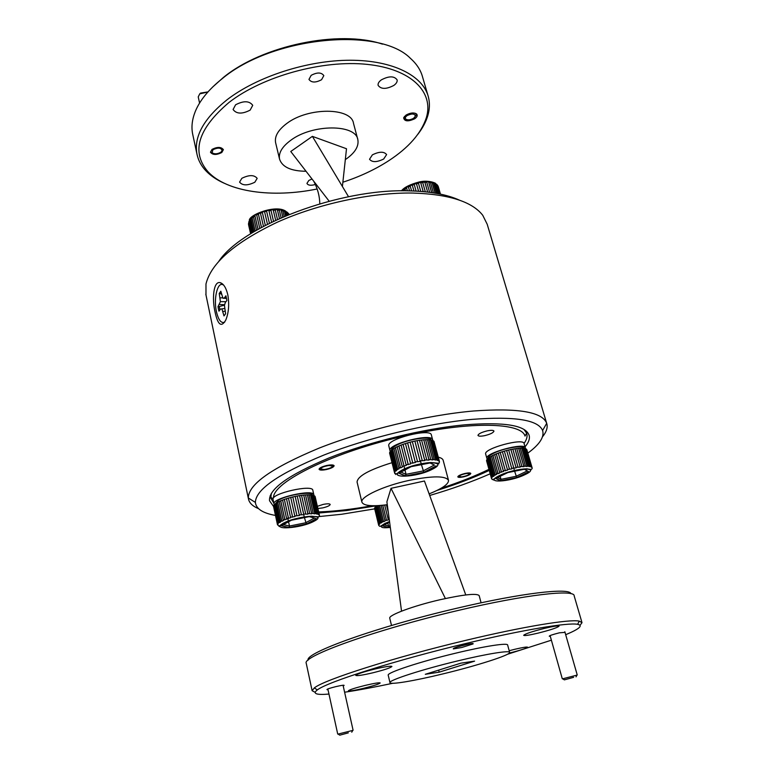 <?xml version="1.0" encoding="UTF-8"?>
<svg xmlns="http://www.w3.org/2000/svg" width="774" height="774" viewBox="0 0 774 774"><rect width="100%" height="100%" fill="white"/><g stroke="black" fill="none" stroke-linecap="round" stroke-linejoin="round"><path stroke-width="1.16" d="M227.798 294.749C229.414 304.308 228.736 312.744 225.785 320.049C221.422 327.683 217.862 325.051 215.085 312.183C211.882 298.987 213.43 280.246 220.464 282.752C223.734 283.99 226.182 287.996 227.798 294.749M218.984 261.051C243.084 225.369 339.767 188.45 408.604 190.849C429.899 191.313 446.869 194.429 459.524 200.185M546.628 423.136L487.214 224.286L482.734 215.259C472.063 201.608 448.756 194.206 412.794 193.045C371.414 192.368 318.308 203.736 277.15 222.273C234.812 242.504 211.089 263.073 205.981 283.981L205.981 294.981M527.829 453.129C539.604 444.499 544.528 436.962 542.603 430.518C538.23 419.837 514.71 416.122 472.043 419.382C427.538 423.426 367.95 437.745 323.764 455.102C278.456 473.785 255.662 489.565 255.381 502.413C256.068 508.808 262.773 513.152 275.486 515.445M316.314 516.742L317.001 516.693M319.227 516.548L341.557 514.275L374.703 508.866M258.487 508.634C252.605 506.206 249.257 502.955 248.444 498.882L248.328 497.982C248.29 484.437 271.819 467.835 318.927 448.194C364.912 429.967 427.171 415.019 473.533 410.994C517.961 407.811 542.342 411.913 546.696 423.31L546.937 424.171C547.75 427.954 546.28 432.153 542.526 436.759M273.561 506.486L269.536 500.73C268.491 489.245 288.431 474.936 329.347 457.811C369.246 441.906 423.678 428.661 464.516 424.849C504.716 421.724 526.291 425.342 529.232 435.723C529.929 439.032 528.526 442.728 525.024 446.811M489.255 470.399C474.027 477.597 456.631 484.272 437.068 490.416M374.887 506.032L346.675 510.55L318.956 512.998M429.696 495.476C451.919 488.974 472.082 481.747 490.203 473.794M550.266 636.209L549.269 636.247C549.124 635.715 552.481 634.574 559.35 632.822L565.01 632.368M461.836 647.49L453.332 648.912C452.896 648.283 456.641 646.967 464.584 644.945C470.834 643.513 473.669 643.165 473.098 643.9L461.836 647.49M457.492 646.88L468.512 644.084M327.992 689.644L326.996 689.663C326.609 689.228 329.55 688.212 335.81 686.635C341.663 685.29 344.411 684.903 344.082 685.483L343.201 685.919M375.032 668.997C363.325 671.929 356.901 674.057 355.759 675.383C356.833 676.06 362.493 675.209 372.729 672.829C384.301 669.945 390.696 667.817 391.915 666.462C390.947 665.775 385.317 666.617 375.032 668.997M365.202 685.396C354.985 687.96 349.384 689.76 348.387 690.805C349.335 691.308 354.347 690.495 363.432 688.357C373.542 685.832 379.125 684.032 380.179 682.968C379.318 682.455 374.326 683.268 365.202 685.396M509.244 653.121L509.321 653.101C520.128 650.373 526.223 648.409 527.587 647.209C526.959 646.735 522.692 647.432 514.778 649.289L509.186 650.721M544.925 628.265C532.289 631.458 525.207 633.8 523.679 635.309C524.424 635.928 529.164 635.212 537.891 633.171C550.372 630.026 557.425 627.685 559.06 626.147C558.383 625.518 553.671 626.224 544.925 628.265M507.512 654.253L551.388 640.185M565.688 634.709C579.368 629.01 583.344 625.537 577.607 624.308C568.145 622.354 522.74 629.833 466.238 643.397C395.756 660.145 326.938 682.068 317.33 689.924C312.367 693.717 316.247 695.1 328.969 694.075M315.124 692.314L312.125 690.718L314.331 687.922C323.938 679.824 394.014 657.368 465.9 640.321C523.514 626.495 569.741 619.006 579.3 621.125L582 622.683L580.065 625.266M308.129 660.174C304.376 653.062 377.17 626.737 457.105 608.18C521.453 592.971 569.654 587.505 570.931 593.668M581.913 622.373L574.173 595.874C574.918 589.053 525.507 594.509 458.15 610.454C376 629.552 301.579 656.429 306.252 663.347L306.301 663.55M457.724 660.899C422.198 669.394 388.471 680.346 389.97 682.62C389.903 685 414.38 680.859 442.728 673.951C476.3 665.882 510.453 655.046 509.65 652.434C510.056 650.141 487.204 653.749 457.724 660.899M509.621 652.327L507.657 645.071C508.025 642.614 485.163 646.048 455.741 653.159C420.282 661.596 386.671 672.712 388.209 675.189L388.229 675.276M481.089 602.811L479.183 595.661C477.016 593.068 463.868 594.451 439.748 599.792C413.335 605.868 388.384 615.175 389.748 618.165L389.777 618.271M441.103 488.268C459.146 482.396 475.091 476.087 488.955 469.344M523.979 429.444L526.649 433.217L525.004 436.081C521.831 423.494 476.794 421.066 417.38 433.276M525.943 430.808L526.881 434.03C527.471 436.759 526.61 439.758 524.308 443.038M317.437 506.293L323.116 504.425C327.296 503.603 329.656 503.603 330.198 504.454C329.879 505.606 327.412 506.747 322.787 507.879L317.94 508.508M326.405 469.537C322.11 470.36 319.662 470.273 319.062 469.276C319.362 467.931 321.936 466.674 326.783 465.484C331.088 464.661 333.536 464.748 334.116 465.745C333.807 467.09 331.233 468.357 326.405 469.537M484.737 435.636C480.741 436.42 478.487 436.343 477.974 435.414C478.429 433.808 481.505 432.298 487.204 430.857C491.2 430.083 493.454 430.16 493.957 431.089C493.483 432.705 490.416 434.214 484.737 435.636M463.413 476.871C460.085 477.548 458.208 477.539 457.802 476.852C458.169 475.71 460.636 474.568 465.193 473.427C468.531 472.75 470.399 472.759 470.805 473.446C470.418 474.597 467.96 475.739 463.413 476.871M448.465 480.199L443.202 460.453C442.883 458.972 441.248 457.879 438.307 457.182M429.115 493.88C442.148 488.646 448.62 484.156 448.523 480.422C445.834 475.729 432.763 475.71 409.291 480.354C383.643 485.811 360.016 496.889 361.893 502.123C363.47 505.79 371.926 506.641 387.281 504.706M401.542 611.16L386.894 501.823L391.015 488.326L424.452 481.002L465.774 594.945M391.983 462.697C369.237 469.731 357.598 476.165 357.066 482.018L357.114 482.212M406.727 435.539C334.852 451.252 272.361 482.105 273.522 497.914M318.704 511.904C334.678 511.372 352.509 509.302 372.197 505.703M273.803 503.071L270.794 498.137L271.326 493.377M391.015 488.326L445.379 598.525M344.604 692.217C358.043 690.234 374.084 687.254 392.737 683.287M425.303 674.299L439.187 672.161L474.597 661.131L460.927 663.154L425.303 674.299M438.674 670.12L439.187 672.161M573.621 677.327L564.372 679.862L573.621 677.327M562.679 678.808L576.959 675.131M348.31 732.862L339.767 735.174L348.31 732.862M338.112 734.062L352.77 730.414M466.945 473.417C462.504 474.201 459.853 475.226 459.011 476.503L461.672 476.881C466.267 476.058 468.899 475.013 469.576 473.736L466.945 473.417M329.047 465.493C324.132 466.277 321.268 467.409 320.465 468.899L324.171 469.537C329.269 468.696 332.114 467.535 332.694 466.035L329.047 465.493M219.903 309.9L219.274 306.543L224.537 305.13M221.49 294.294L220.484 293.656L221.112 292.504M218.403 309L218.965 311.177L220.522 309.068L221.906 308.874L223.986 315.918L225.611 313.751L224.45 305.44L225.292 302.595L226.898 300.428L225.911 295.803L224.315 297.99L222.912 298.213L220.842 291.227L219.236 293.452L220.387 301.676L218.007 306.62L218.403 309M224.673 322.178C221.18 323.59 218.432 320.097 216.43 311.69C213.605 299.286 217.117 282.878 222.399 284.493L223.551 284.996M225.079 311.245L223.038 311.429M224.624 308.526L221.906 308.874M219.274 306.543L218.007 306.62M220.484 293.656L219.236 293.452M226.579 298.445L222.912 298.213M226.511 298.125L224.315 297.99M224.663 304.704L219.555 304.492M225.969 301.686L220.387 301.676M222.719 297.767L220.174 297.903M251.327 233.351L248.822 222.293L248.502 224.257M248.599 224.905L250.612 233.806L248.522 224.373M248.57 223.289L250.902 233.622M252.817 232.432L250.031 220.135L249.354 221.151L252.014 232.926M255.062 231.078L252.082 217.968L251.018 218.974L253.92 231.765M257.984 229.385L254.917 215.917L253.495 216.865L256.542 230.217M261.457 227.44L258.381 214.059L256.687 214.901L259.764 228.378M269.41 223.28L266.614 211.273L262.241 211.97L265.337 225.36L262.347 212.492L260.441 213.189L263.47 226.347M264.592 211.795L267.475 224.257M273.522 221.267L271.006 210.47L268.946 210.789L271.606 222.196M277.489 219.419L275.302 210.112L273.309 210.228L275.66 220.261L273.164 209.715L270.861 209.957L271.006 210.47M281.107 217.794L279.317 210.228L277.479 210.112L279.462 218.52M284.213 216.449L282.868 210.789L281.272 210.47L282.829 217.039M286.661 215.414L285.799 211.786L284.513 211.263L285.596 215.859M288.354 214.717L287.057 212.473L287.657 214.998M249.354 221.151L248.822 222.293M251.018 218.974L250.031 220.135M253.495 216.865L252.082 217.968M256.687 214.901L256.61 214.369L254.839 215.385L254.917 215.917M260.441 213.189L260.354 212.657L258.381 214.059M262.241 211.97L262.347 212.492M268.946 210.789L268.82 210.276L266.498 210.76L266.614 211.273M273.309 210.228L273.164 209.715M277.479 210.112L277.324 209.609L275.147 209.609L275.302 210.112M281.272 210.47L281.097 209.957L279.143 209.715L279.317 210.228M284.513 211.263L282.868 210.789M287.057 212.473L285.799 211.786M288.808 214.021L287.986 213.16M288.837 214.514L288.596 213.498M287.589 215.027L286.854 211.96M285.538 215.878L284.319 210.76M282.771 217.059L281.097 209.957M279.424 218.539L277.324 209.609M271.597 222.196L268.82 210.276M261.486 227.421L258.293 213.537M258.032 229.356L254.839 215.385M255.12 231.049L252.024 217.436M252.885 232.393L249.983 219.584M251.395 233.313L248.783 221.741M250.728 233.729L248.483 223.812M403.67 190.82L403.457 190.075L402.528 190.83M407.356 190.83L406.573 187.995L405.034 188.953L405.547 190.82M420.756 191.401L418.492 183.351L414.119 184.048L416.093 191.101L414.264 184.551L410.104 185.615L411.584 190.917L410.23 186.128L408.449 186.969L409.533 190.868M412.329 185.247L413.935 191.004M416.499 183.864L418.57 191.246M425.332 191.817L422.72 182.577L420.746 182.887L423.214 191.613M429.618 192.32L426.764 182.267L424.907 182.354L427.654 192.078M433.401 192.852L430.431 182.422L428.767 182.287L431.699 192.6M436.507 193.374L433.556 183.051L432.163 182.703L435.143 193.142M438.781 193.8L436.004 184.106L434.94 183.554L437.823 193.616M440.116 194.071L436.991 184.822L439.613 193.974M440.464 194.148L438.21 186.437L440.425 194.139M405.034 188.953L403.457 190.075M408.449 186.969L408.353 186.457L406.466 187.482L406.573 187.995M410.104 185.615L410.23 186.128M414.119 184.048L414.264 184.551M420.746 182.887L420.592 182.393L418.337 182.858L418.492 183.351M424.907 182.354L422.546 182.083L422.72 182.577M428.767 182.287L428.573 181.793L426.571 181.774L426.764 182.267M432.163 182.703L430.431 182.422M434.94 183.554L433.556 183.051M436.991 184.822L436.004 184.106M438.21 186.437L437.668 185.537M440.329 194.119L437.978 185.934M439.526 193.955L436.759 184.318M437.745 193.606L434.727 183.061M435.075 193.123L431.96 182.209M431.65 192.591L428.573 181.793M427.625 192.068L424.733 181.861M423.194 191.613L420.592 182.393M407.395 190.83L406.466 187.482M403.718 190.82L403.37 189.553M496.705 474.385L496.473 473.794L497.876 473.108L492.893 455.383L488.142 458.208L486.623 460.124L491.509 477.684L493.009 475.933L493.251 476.513L494.238 475.797L494.006 475.217L496.705 474.385M491.538 478.545L491.509 477.684M488.239 458.121C487.92 456.931 489.574 455.393 493.193 453.496C503.177 448.165 523.988 444.673 523.998 448.281M486.643 460.22L486.623 460.936M531.931 467.235L526.813 449.646L531.97 467.341C532.773 469.354 531.119 469.847 526.997 468.802C518.299 469.112 509.069 471.385 499.298 475.613C493.232 478.835 492.844 481.167 491.451 478.303L486.575 460.782M531.583 466.751L526.484 449.201L531.09 466.451L531.912 467.167M530.306 466.18L525.188 448.572L524.298 448.369L529.416 466.006L531.187 467.061L531.09 466.451M528.197 465.89L523.079 448.233L521.821 448.185L526.939 465.861L529.513 466.625L529.416 466.006M525.343 465.919L520.225 448.214L518.667 448.31L523.785 466.035L527.055 466.48L526.939 465.861M521.87 466.248L516.761 448.514L514.971 448.756L520.07 466.509L523.911 466.654L523.785 466.035M517.941 466.877L512.843 449.113L510.898 449.501L515.987 467.273L520.215 467.128L520.07 466.509M513.723 467.777L508.644 450.004L506.631 450.497L511.701 468.289L516.142 467.893L515.987 467.273M509.408 468.909L504.358 451.126L502.374 451.726L507.415 469.499L511.875 468.899L511.701 468.289M505.209 470.215L500.178 452.442L498.311 453.1L503.332 470.873L507.609 470.108L507.415 469.499M501.3 471.637L496.298 453.883L494.634 454.58L499.627 472.324L503.535 471.472L503.332 470.873M491.509 456.089L496.473 473.794M495.07 474.559L490.116 456.883M489.071 457.56L494.006 475.217M493.009 475.933L488.084 458.305M487.417 458.924L492.332 476.532M491.79 477.171L486.885 459.582M491.442 478.206L486.556 460.675M494.634 454.58L492.893 455.383M498.311 453.1L496.298 453.883M502.374 451.726L500.178 452.442M506.631 450.497L504.358 451.126M510.898 449.501L508.644 450.004M514.971 448.756L512.843 449.113M518.667 448.31L516.761 448.514M521.821 448.185L520.225 448.214M524.298 448.369L523.079 448.233M525.981 448.872L525.188 448.572M497.876 473.108L498.088 473.698L499.84 472.914L499.627 472.324M500.139 476.31L501.001 479.348L500.41 480.877L495.766 478.448L507.802 472.575L524.066 469.305M513.665 467.796L514.439 470.515M514.633 471.202L516.742 477.577L500.41 480.877M496.395 478.139L495.766 478.448M524.491 469.218L528.787 471.792L524.375 469.247M493.425 479.454L493.609 480.093M486.614 460.578L491.683 478.777M486.943 459.495L492.032 477.742M488.142 458.208L493.251 476.513M490.165 456.795L495.302 475.149M492.932 455.306L498.088 473.698M496.318 453.806L501.513 472.237M500.178 452.374L505.403 470.824M506.612 450.439L511.875 468.899M510.859 449.442L516.142 467.893M514.913 448.707L520.215 467.128M518.599 448.262L523.911 466.654M521.744 448.136L527.055 466.48M524.201 448.32L529.513 466.625M525.885 448.814L531.187 467.061M526.707 449.588L531.999 467.786M530.819 469.325L530.983 469.905M487.291 459.021L486.865 458.372C484.543 453.042 525.111 441.993 525.343 447.904L525.294 448.572M485.685 454.135L485.656 454.019C483.305 448.61 523.824 437.562 524.085 443.56L525.314 447.788M378.728 525.285L379.502 523.563L379.705 524.114L380.247 522.972L381.089 522.421L381.292 522.972L383.411 521.183L379.579 505.519M377.044 505.664L374.587 508.383L378.621 524.975M388.316 512.475L386.429 504.812M384.668 505.035L388.161 519.238L389.177 518.89M381.205 505.383L384.91 520.515L386.381 519.915L382.772 505.238L386.555 520.476L388.345 519.809L388.161 519.238M378.283 505.596L382.24 521.773M381.089 522.421L377.015 505.722M376.174 506.293L380.247 522.972M379.502 523.563L375.003 505.722M374.974 507.415L379.028 524.056M378.709 524.569L374.664 507.957M381.243 526.33L381.127 525.846M386.381 519.915L386.555 520.476M383.411 521.183L383.604 521.744L385.104 521.066L384.91 520.515M387.813 523.079L388.548 526.078L388.045 527.481L382.317 525.798L389.622 522.179M382.937 525.488L382.317 525.798M374.722 507.87L378.921 525.111M375.496 506.825L379.705 524.114M377.064 505.664L381.292 522.972M379.628 505.509L383.604 521.744M386.458 504.812L388.287 512.253M280.71 521.928L280.507 521.318L281.678 520.67L277.692 502.249L273.667 505.528L277.605 523.834L279.395 522.034L279.598 522.634L280.71 521.928M277.498 524.801L277.605 523.834M275.399 503.681L278.543 500.197C287.473 494.683 312.483 490.977 312.454 495.099M273.686 505.586L273.58 506.544M315.066 496.511L319.401 514.942M319.149 514.468L315.018 496.289L319.459 515.445M317.988 513.772L313.847 495.534L312.996 495.263L317.137 513.53L318.772 514.749L318.714 514.11M315.956 513.336L311.816 495.041L310.587 494.905L314.728 513.23L317.205 514.168L317.137 513.53M313.141 513.191L309 494.838L307.442 494.838L311.583 513.22L314.805 513.868L314.728 513.23M309.658 513.336L305.527 494.934L303.708 495.079L307.839 513.501L311.67 513.859L311.583 513.22M305.672 513.772L301.55 495.331L299.557 495.621L303.669 514.071L307.946 514.149L307.839 513.501M301.347 514.478L297.235 496.018L295.165 496.424L299.257 514.904L303.785 514.71L303.669 514.071M296.887 515.436L292.804 496.947L290.734 497.469L294.807 515.958L299.393 515.542L299.257 514.904M292.495 516.587L288.431 498.098L286.467 498.698L290.511 517.177L294.962 516.587L294.807 515.958M288.373 517.883L284.339 499.404L282.568 500.052L286.583 518.522L290.685 517.806L290.511 517.177M284.716 519.267L280.701 500.807L279.201 501.484L283.197 519.925L286.777 519.141L286.583 518.522M276.531 502.916L280.507 521.318M279.395 522.034L275.428 503.651M274.664 504.28L278.611 522.634M277.963 523.292L274.025 504.958M277.44 524.395L273.522 506.119M279.201 501.484L277.692 502.249M282.568 500.052L280.701 500.807M286.467 498.698L284.339 499.404M290.734 497.469L288.431 498.098M295.165 496.424L292.804 496.947M299.557 495.621L297.235 496.018M303.708 495.079L301.55 495.331M307.442 494.838L305.527 494.934M310.587 494.905L309 494.838M312.996 495.263L311.816 495.041M314.583 495.902L313.847 495.534M273.532 506.38L277.46 524.637C279.946 526.349 277.111 527.268 283.352 523.185C291.701 519.257 301.067 516.926 311.429 516.19C319.972 516.887 318.598 517.342 319.449 515.571L315.173 496.734M281.678 520.67L281.871 521.279L283.4 520.534L283.197 519.925M287.754 518.096L288.383 521.018M288.547 521.782L289.486 526.049L288.973 527.597L281.32 525.74L291.392 520.225L309.213 516.635L315.25 518.27M299.519 495.563L304.269 516.935M304.424 517.593L306.388 524.066L288.973 527.597L306.359 524.056L316.44 518.638M282.123 525.304L281.32 525.74M279.23 525.933L279.356 526.533M273.58 506.022L277.663 524.985M274.083 504.871L278.176 523.892M275.486 503.564L279.598 522.634M277.74 502.162L281.871 521.279M280.739 500.73L284.9 519.886M284.358 499.327L288.547 518.512M288.431 498.03L292.649 517.216M295.146 496.366L299.393 515.542M303.66 495.031L307.946 514.149M307.375 494.789L311.67 513.859M310.5 494.847L314.805 513.868M312.899 495.205L317.205 514.168M314.476 495.844L318.772 514.749M317.901 516.926L318.095 517.787M399.171 468.696L398.929 468.038L400.352 467.273L395.379 447.643L391.634 449.994L389.583 452.993L394.459 472.411L395.582 470.447L395.833 471.085L396.752 470.282L396.511 469.644L399.171 468.696M389.728 453.583L394.459 472.411M391.46 450.129C391.421 448.843 392.931 447.324 395.978 445.572C406.176 439.487 430.276 435.704 431.089 440M439.38 461.236L433.991 441.373L439.419 462.242M438.587 460.278L433.44 440.861L432.724 440.474L437.871 459.93L439.216 461.43L439.129 460.753M436.826 459.611L431.679 440.125L430.538 439.903L435.685 459.408L437.968 460.607L437.871 459.93M434.175 459.272L429.028 439.729L427.509 439.661L432.656 459.234L435.791 460.095L435.685 459.408M430.75 459.282L425.603 439.68L423.775 439.787L428.912 459.408L432.772 459.92L432.656 459.234M426.697 459.64L421.559 440L419.498 440.261L424.626 459.92L429.038 460.095L428.912 459.408M422.188 460.327L417.07 440.658L414.874 441.074L419.982 460.762L424.771 460.607L424.626 459.92M417.438 461.323L412.349 441.635L410.114 442.186L415.193 461.885L420.137 461.449L419.982 460.762M412.668 462.581L407.608 442.883L405.431 443.55L410.491 463.239L415.377 462.562L415.193 461.885M408.101 464.032L403.061 444.344L401.058 445.089L406.079 464.768L410.684 463.916L410.491 463.239M403.931 465.619L398.92 445.959L397.178 446.743L402.17 466.393L406.292 465.435L406.079 464.768M393.976 448.436L398.929 468.038M397.536 468.899L392.592 449.326M391.576 450.091L396.511 469.644M395.582 470.447L390.667 450.932M390.096 451.629L395.001 471.124M394.585 471.83L389.699 452.384M397.42 474.52L397.168 473.504M397.178 446.743L395.379 447.643M401.058 445.089L398.92 445.959M405.431 443.55L403.061 444.344M410.114 442.186L407.608 442.883M414.874 441.074L412.349 441.635M419.498 440.261L417.07 440.658M423.775 439.787L421.559 440M427.509 439.661L425.603 439.68M430.538 439.903L429.028 439.729M432.724 440.474L431.679 440.125M433.991 441.373L433.45 440.89M400.352 467.273L400.584 467.931L402.403 467.051L402.17 466.393M403.854 465.648L404.667 468.851M404.957 469.982L406.06 474.317L405.45 476.01L398.9 473.243L411.149 466.664L430.015 462.968L434.475 465.097M420.398 460.675L421.201 463.771M421.433 464.652L423.852 472.372L405.45 476.01M399.713 472.808L398.9 473.243M397.236 473.436L397.662 475.13M395.649 473.978L395.785 474.53M394.653 472.933L394.827 473.63M389.767 452.277L394.846 472.469M390.735 450.826L395.833 471.085M392.65 449.23L397.778 469.557M395.427 447.556L400.584 467.931M398.949 445.882L404.144 466.287M403.07 444.276L408.295 464.71M407.598 442.815L412.852 463.258M414.845 441.016L420.137 461.449M419.44 440.203L424.771 460.607M423.707 439.729L429.038 460.095M427.422 439.613L432.772 459.92M430.441 439.845L435.791 460.095M432.627 440.425L437.968 460.607M433.885 441.315L439.216 461.43M438.635 463.249L438.79 463.829M274.344 504.561L273.977 503.903C271.819 498.175 313.876 488.607 313.847 494.809L313.78 495.486M273.977 503.903L273.009 499.375C270.832 493.56 312.831 484.021 312.831 490.31L313.847 494.809M390.319 451.329L389.999 450.662C387.387 444.005 432.385 432.589 432.656 439.845L432.656 440.435M388.819 445.979L388.79 445.853C386.149 439.1 431.089 427.693 431.379 435.046L432.618 439.7M413.606 118.287L415.377 116.255C414.787 113.546 412.039 113.323 407.134 115.578C405.344 116.893 404.889 118.064 405.769 119.09C407.792 120.318 410.404 120.047 413.606 118.287M220.871 152.226L222.099 150.756C221.325 147.679 218.278 147.312 212.947 149.682L212.076 152.749C214.504 154.307 217.436 154.132 220.871 152.226M207.887 92L199.76 93.857L200.505 93.103L207.974 91.903M199.76 93.857L198.231 96.885L199.586 103.077M414.729 118.761C408.121 121.789 404.425 121.479 403.641 117.812L405.992 115.103C410.317 112.714 413.848 112.346 416.596 113.991C417.796 115.394 417.176 116.99 414.729 118.761M404.473 116.4L404.047 118.209C405.886 120.609 409.272 120.56 414.187 118.064L416.402 114.562L415.067 113.198M212.531 87.143L223.376 77.468C262.318 45.405 339.322 29.509 382.482 44.137M427.887 95.202L422.614 77.168C420.804 70.25 416.76 64 410.501 58.427C379.521 26.413 272.361 36.494 222.148 78.725C208.806 89.378 199.847 100.31 195.261 111.543C192.107 119.457 191.226 126.926 192.639 133.96L192.842 134.879M342.872 182.219C359.842 176.666 375.09 169.525 388.606 160.798C408.633 147.728 421.211 133.36 426.339 117.716C434.108 92.416 411.855 69.012 367.244 64.387C322.797 59.627 262.821 76.2 229.075 102.391C197.941 128.803 190.907 151.907 207.983 171.712C226.811 192.175 272.487 198.173 317.156 188.982M224.431 183.341C216.739 179.945 210.489 175.688 205.691 170.59C201.134 165.704 198.221 160.189 196.954 154.055C193.742 136.679 203.736 118.606 226.956 99.836C256.949 76.616 307.433 60.237 350.187 60.246C393.018 60.227 423.02 75.804 428.37 96.856C429.918 102.913 429.725 109.182 427.809 115.665C425.903 121.973 422.565 128.223 417.767 134.415M315.357 184.493C310.858 185.77 308.052 185.402 306.939 183.409L308.836 180.439L312.019 179.007M221.78 152.517C216.459 155.168 212.686 155.071 210.451 152.217L212.028 149.382C217.368 146.712 221.151 146.799 223.386 149.653L221.78 152.517M321.578 79.712C315.599 82.866 311.39 82.76 308.961 79.403L311.167 75.339C317.176 72.166 321.394 72.253 323.822 75.62L321.578 79.712M393.84 85.421C386.284 89.358 381.05 89.349 378.128 85.372C377.78 83.544 378.844 81.715 381.34 79.877C388.925 75.891 394.189 75.891 397.11 79.857C397.468 81.725 396.375 83.573 393.84 85.421M250.157 110.111C242.146 114.242 236.457 114.039 233.09 109.502L235.606 104.78C243.655 100.601 249.363 100.784 252.73 105.322L250.157 110.111M254.83 182.229C247.593 185.75 242.504 185.712 239.572 182.103L241.865 178.291C249.122 174.74 254.23 174.76 257.171 178.368L254.83 182.229M383.691 159.009C376.822 162.376 372.101 162.463 369.527 159.25L372.381 154.858C379.279 151.452 384.02 151.365 386.603 154.577L383.691 159.009M357.733 139.243L353.515 123.395C351.444 107.373 308.168 106.996 286.748 123.501C278.166 129.964 274.451 136.34 275.602 142.658L275.699 143.035M345.32 159.608L345.514 159.483C354.908 153 359.02 146.402 357.849 139.697C355.885 124.004 312.444 123.898 290.84 140.229C282.191 146.615 278.417 152.894 279.54 159.067C282.152 167.049 290.985 171.112 306.04 171.267M342.408 186.486L346.5 148.743L312.377 136.359L348.542 196.731M319.797 203.785C319.643 196.016 317.621 188.488 313.731 181.222L290.763 151.491L312.377 136.359M313.731 181.222L329.153 201.192M499.414 475.613C482.763 483.557 509.544 482.318 524.985 474.617C542.245 466.703 515.397 467.564 499.414 475.613M528.787 471.792L516.742 477.577L500.449 480.857M497.595 477.548L501.001 479.348L516.094 476.3L527.22 470.95M389.535 521.56L384.978 523.466C378.825 527.075 380.605 528.4 390.328 527.452M390.27 527.026L388.045 527.481L390.27 527.007M384.301 524.811L388.548 526.078L390.096 525.759M283.526 523.185C269.458 530.664 301.357 528.41 314.147 521.183C328.998 513.704 296.713 515.629 283.526 523.185M316.547 518.619L306.388 524.066M283.448 524.579L289.486 526.049L305.575 522.798L314.418 518.048M402.199 470.06C385.22 478.951 417.022 477.684 432.656 469.073C450.449 460.23 418.405 461.023 402.199 470.06M436.159 465.909L423.852 472.372M400.951 472.14L406.06 474.317L423.068 470.96L434.32 465.029M255.381 502.413L248.328 497.982M528.981 434.862L529.232 435.723M205.816 294.188L248.444 498.882M542.603 430.518L546.696 423.31L546.937 424.171M222.399 284.493L220.464 282.752M453.661 648.322L453.332 648.912M577.607 624.308L579.3 621.125M389.97 682.62L388.209 675.189M312.125 690.718L306.252 663.347M391.509 625.479L389.748 618.165M526.649 433.217L526.881 434.03M357.066 482.018L361.893 502.123M270.232 495.524L270.794 498.137M273.048 498.756L270.697 497.285M317.33 689.924L314.331 687.922M472.479 643.504L473.098 643.9M564.372 679.862L562.475 678.682M562.292 678.798L550.082 635.58M577.23 674.967L564.836 631.729M576.04 676.863L577.056 674.938M339.767 735.174L337.909 733.926M337.716 734.052L327.847 688.957M353.089 730.23L343.046 685.242M351.754 732.194L352.896 730.201M459.011 476.503L458.276 476.087M469.576 473.736L470.021 472.991M320.465 468.899L319.565 468.347M332.694 466.035L333.284 465.116M249.315 220.629C248.367 214.891 276.647 204.007 286.032 211.428M286.883 212.008L287.812 212.782M288.76 213.866L289.118 214.408M401.425 190.839C404.231 187.298 410.23 184.318 419.44 181.919C427.703 179.887 435.752 182.887 435.791 183.67M436.904 184.589L437.503 185.257M496.037 478.361L500.594 480.76M516.713 477.558L528.7 471.811M485.656 454.019L486.865 458.372M389.535 521.531L384.852 523.476C378.331 527.723 380.547 526.243 378.873 525.643M382.491 525.749L388.151 527.413M281.494 525.701L289.07 527.539M439.468 461.923C438.8 463.616 439.903 463.374 431.041 462.513C420.785 463.22 411.11 465.735 402.025 470.06L396.443 473.959L394.779 473.349M399.161 473.166L405.615 475.904M405.508 475.981L423.823 472.363M423.813 472.353L436.043 465.929M374.81 505.722L374.945 506.264M388.79 445.853L389.999 450.662M415.377 116.255L416.306 114.978M405.769 119.09L404.299 118.519M222.099 150.756L223.135 149.566M212.076 152.749L210.605 152.043M404.086 117.203L403.641 117.812M426.339 117.716L427.809 115.665M275.602 142.658L279.54 159.067M192.639 133.96L196.954 154.055M207.983 171.712L205.691 170.59M415.89 113.72L416.596 113.991"/></g></svg>
